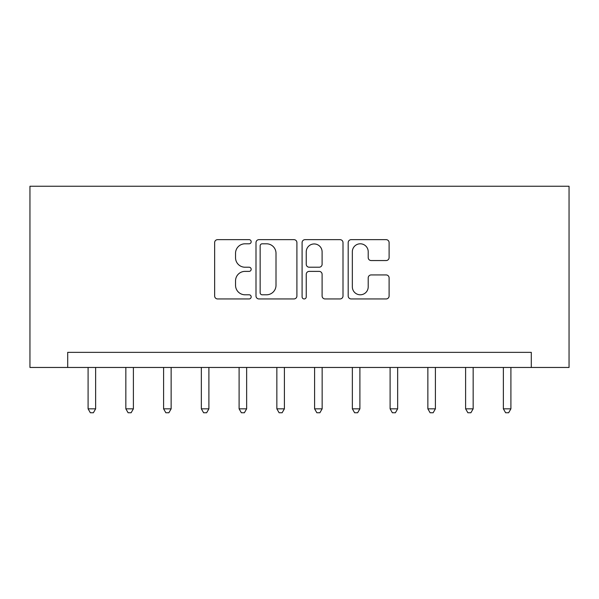 <?xml version="1.0" encoding="UTF-8"?>
<svg xmlns="http://www.w3.org/2000/svg" width="599" height="599" viewBox="0 0 599 599"><rect width="100%" height="100%" fill="white"/><g stroke="black" fill="none" stroke-linecap="round" stroke-linejoin="round"><path stroke-width="0.9" d="M251.176 241.726A2.074 2.074 0 0 0 249.102 239.652L217.609 239.652A2.965 2.965 0 0 0 214.644 242.617L214.644 295.981A2.965 2.965 0 0 0 217.609 298.946L249.102 298.946A2.074 2.074 0 0 0 251.176 296.872A2.074 2.074 0 0 0 249.102 294.79L245.028 294.79A9.487 9.487 0 0 1 235.542 285.304L235.542 280.856A9.487 9.487 0 0 1 245.028 271.377L249.102 271.377A2.074 2.074 0 0 0 251.176 269.295A2.074 2.074 0 0 0 249.102 267.221L245.028 267.221A9.487 9.487 0 0 1 235.542 257.735L235.542 253.287A9.487 9.487 0 0 1 245.028 243.8L249.102 243.8A2.074 2.074 0 0 0 251.176 241.726M386.138 260.55A2.965 2.965 0 0 0 389.103 257.585L389.103 242.617A2.965 2.965 0 0 0 386.138 239.652L351.156 239.652A2.965 2.965 0 0 0 348.191 242.617L348.191 295.981A2.965 2.965 0 0 0 351.156 298.946L386.138 298.946A2.965 2.965 0 0 0 389.103 295.981L389.103 277.899A2.965 2.965 0 0 0 386.138 274.934L371.17 274.934A2.965 2.965 0 0 0 368.205 277.899L368.205 286.861A7.929 7.929 0 0 1 360.269 294.79A7.929 7.929 0 0 1 352.339 286.861L352.339 251.737A7.929 7.929 0 0 1 360.269 243.8A7.929 7.929 0 0 1 368.205 251.737L368.205 257.585A2.965 2.965 0 0 0 371.17 260.55L386.138 260.55M531.298 367.457L569.05 367.457L569.05 186.244L29.95 186.244L29.95 367.457L531.298 367.457L531.298 352.354L67.702 352.354L67.702 367.457M296.909 242.617A2.965 2.965 0 0 0 293.944 239.652L258.963 239.652A2.965 2.965 0 0 0 255.998 242.617L255.998 295.981A2.965 2.965 0 0 0 258.963 298.946L293.944 298.946A2.965 2.965 0 0 0 296.909 295.981L296.909 242.617M305.056 239.652L340.037 239.652A2.965 2.965 0 0 1 343.002 242.617L343.002 295.981A2.965 2.965 0 0 1 340.037 298.946L325.07 298.946A2.965 2.965 0 0 1 322.105 295.981L322.105 274.335A2.965 2.965 0 0 0 319.14 271.377L309.211 271.377A2.965 2.965 0 0 0 306.246 274.335L306.246 296.872A2.074 2.074 0 0 1 304.172 298.946A2.074 2.074 0 0 1 302.091 296.872L302.091 242.617A2.965 2.965 0 0 1 305.056 239.652M262.22 243.8A2.074 2.074 0 0 0 260.146 245.882L260.146 292.716A2.074 2.074 0 0 0 262.22 294.79L266.518 294.79A9.487 9.487 0 0 0 276.004 285.304L276.004 253.287A9.487 9.487 0 0 0 266.518 243.8L262.22 243.8M322.105 251.879A7.929 7.929 0 0 0 314.176 243.95A7.929 7.929 0 0 0 306.246 251.879L306.246 264.256A2.965 2.965 0 0 0 309.211 267.221L319.14 267.221A2.965 2.965 0 0 0 322.105 264.256L322.105 251.879M88.09 367.457L88.09 408.832L95.638 408.832L95.638 367.457M95.638 408.832L93.377 412.756L90.352 412.756L88.09 408.832M125.842 367.457L125.842 408.832L133.39 408.832L133.39 367.457M133.39 408.832L131.129 412.756L128.104 412.756L125.842 408.832M163.594 367.457L163.594 408.832L171.142 408.832L171.142 367.457M171.142 408.832L168.881 412.756L165.856 412.756L163.594 408.832M201.346 367.457L201.346 408.832L208.894 408.832L208.894 367.457M208.894 408.832L206.633 412.756L203.608 412.756L201.346 408.832M239.098 367.457L239.098 408.832L246.646 408.832L246.646 367.457M246.646 408.832L244.385 412.756L241.36 412.756L239.098 408.832M276.85 367.457L276.85 408.832L284.398 408.832L284.398 367.457M284.398 408.832L282.136 412.756L279.112 412.756L276.85 408.832M314.602 367.457L314.602 408.832L322.15 408.832L322.15 367.457M322.15 408.832L319.888 412.756L316.864 412.756L314.602 408.832M352.354 367.457L352.354 408.832L359.902 408.832L359.902 367.457M359.902 408.832L357.64 412.756L354.615 412.756L352.354 408.832M390.106 367.457L390.106 408.832L397.654 408.832L397.654 367.457M397.654 408.832L395.392 412.756L392.367 412.756L390.106 408.832M427.858 367.457L427.858 408.832L435.406 408.832L435.406 367.457M435.406 408.832L433.144 412.756L430.119 412.756L427.858 408.832M465.61 367.457L465.61 408.832L473.158 408.832L473.158 367.457M473.158 408.832L470.896 412.756L467.871 412.756L465.61 408.832M503.362 367.457L503.362 408.832L510.91 408.832L510.91 367.457M510.91 408.832L508.648 412.756L505.623 412.756L503.362 408.832"/></g></svg>
